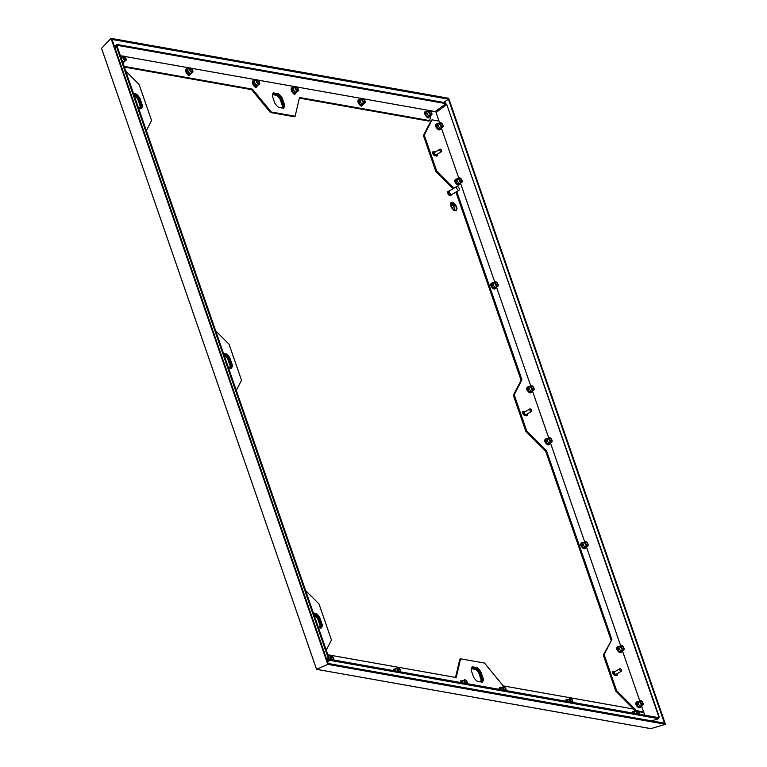 <?xml version="1.0" encoding="UTF-8"?>
<svg xmlns="http://www.w3.org/2000/svg" width="767" height="767" viewBox="0 0 767 767"><rect width="100%" height="100%" fill="white"/><g stroke="black" fill="none" stroke-linecap="round" stroke-linejoin="round"><path stroke-width="1.15" d="M456.365 206.975A4.391 2.157 59.1 0 0 451.523 202.747A4.391 2.157 59.1 0 0 451.197 206.055A4.391 2.157 59.1 0 0 456.029 210.273A4.391 2.157 59.1 0 0 456.365 206.975M456.01 210.292A4.391 2.157 59.1 0 0 456.307 207.004A4.391 2.157 59.1 0 0 451.495 202.766M451.686 203.082A4.017 1.975 59.1 0 0 451.658 203.092A4.017 1.975 59.1 0 0 451.351 206.122A4.017 1.975 59.1 0 0 455.79 209.995A4.017 1.975 59.1 0 0 455.819 209.976A4.017 1.975 59.1 0 0 456.144 206.937A4.017 1.975 59.1 0 0 451.715 203.063A4.017 1.975 59.1 0 0 451.408 206.093A4.017 1.975 59.1 0 0 455.847 209.966L455.79 209.995M451.284 202.469A4.755 2.33 59.1 0 0 451.226 202.498A4.755 2.33 59.1 0 0 450.871 206.083A4.755 2.33 59.1 0 0 456.116 210.657A4.755 2.33 59.1 0 0 456.164 210.618M450.977 206.016A4.755 2.33 59.1 0 0 456.221 210.589A4.755 2.33 59.1 0 0 456.576 207.013A4.755 2.33 59.1 0 0 451.332 202.44A4.755 2.33 59.1 0 0 450.977 206.016M448.254 191.434A2.416 1.189 59.1 0 0 447.928 191.52A2.416 1.189 59.1 0 0 447.755 193.342A2.416 1.189 59.1 0 0 450.411 195.662A2.416 1.189 59.1 0 0 450.641 195.422M449.376 191.261A2.416 1.189 59.1 0 0 448.474 191.194A2.416 1.189 59.1 0 0 448.302 193.016A2.416 1.189 59.1 0 0 450.958 195.336A2.416 1.189 59.1 0 0 451.322 194.511M449.357 191.395L448.8 191.731A1.793 0.882 59.1 0 0 448.666 193.073A1.793 0.882 59.1 0 0 450.641 194.799L451.197 194.463M456.787 186.467L449.683 190.724A2.196 1.074 59.1 0 0 449.52 192.383A2.196 1.074 59.1 0 0 451.936 194.492L459.04 190.235A2.196 1.074 59.1 0 0 459.212 188.577A2.196 1.074 59.1 0 0 456.787 186.467A2.196 1.074 59.1 0 0 456.624 188.126A2.196 1.074 59.1 0 0 459.04 190.235M123.755 58.1A1.467 0.719 59.1 0 0 125.376 59.51A1.467 0.719 59.1 0 0 125.481 58.407A1.467 0.719 59.1 0 0 123.87 57.007A1.467 0.719 59.1 0 0 123.755 58.1M398.294 669.974A1.467 0.719 59.1 0 0 399.914 671.384A1.467 0.719 59.1 0 0 400.019 670.281A1.467 0.719 59.1 0 0 398.409 668.872A1.467 0.719 59.1 0 0 398.294 669.974M190.513 69.95A1.467 0.719 59.1 0 0 192.133 71.36A1.467 0.719 59.1 0 0 192.239 70.257A1.467 0.719 59.1 0 0 190.628 68.848A1.467 0.719 59.1 0 0 190.513 69.95M465.051 681.825A1.467 0.719 59.1 0 0 466.672 683.234A1.467 0.719 59.1 0 0 466.777 682.131A1.467 0.719 59.1 0 0 465.166 680.722A1.467 0.719 59.1 0 0 465.051 681.825M257.281 81.791A1.467 0.719 59.1 0 0 258.891 83.2A1.467 0.719 59.1 0 0 258.997 82.098A1.467 0.719 59.1 0 0 257.386 80.688A1.467 0.719 59.1 0 0 257.281 81.791M331.536 658.134A1.467 0.719 59.1 0 0 333.156 659.543A1.467 0.719 59.1 0 0 333.262 658.441A1.467 0.719 59.1 0 0 331.651 657.031A1.467 0.719 59.1 0 0 331.536 658.134M621.721 647.453A1.467 0.719 59.1 0 0 623.331 648.853A1.467 0.719 59.1 0 0 623.446 647.751A1.467 0.719 59.1 0 0 621.826 646.351A1.467 0.719 59.1 0 0 621.721 647.453M585.739 543.544A1.467 0.719 59.1 0 0 587.349 544.953A1.467 0.719 59.1 0 0 587.464 543.851A1.467 0.719 59.1 0 0 585.854 542.451A1.467 0.719 59.1 0 0 585.739 543.544M549.766 439.644A1.467 0.719 59.1 0 0 551.377 441.054A1.467 0.719 59.1 0 0 551.483 439.951A1.467 0.719 59.1 0 0 549.872 438.542A1.467 0.719 59.1 0 0 549.766 439.644M503.814 688.699A1.467 0.719 59.1 0 0 505.434 690.108A1.467 0.719 59.1 0 0 505.539 689.006A1.467 0.719 59.1 0 0 503.929 687.596A1.467 0.719 59.1 0 0 503.814 688.699M296.043 88.675A1.467 0.719 59.1 0 0 297.654 90.075A1.467 0.719 59.1 0 0 297.759 88.972A1.467 0.719 59.1 0 0 296.148 87.572A1.467 0.719 59.1 0 0 296.043 88.675M570.581 700.539A1.467 0.719 59.1 0 0 572.192 701.949A1.467 0.719 59.1 0 0 572.297 700.846A1.467 0.719 59.1 0 0 570.686 699.446A1.467 0.719 59.1 0 0 570.581 700.539M362.801 100.515A1.467 0.719 59.1 0 0 364.411 101.925A1.467 0.719 59.1 0 0 364.517 100.822A1.467 0.719 59.1 0 0 362.906 99.413A1.467 0.719 59.1 0 0 362.801 100.515M637.339 712.39A1.467 0.719 59.1 0 0 638.949 713.799A1.467 0.719 59.1 0 0 639.055 712.696A1.467 0.719 59.1 0 0 637.444 711.287A1.467 0.719 59.1 0 0 637.339 712.39M429.558 112.356A1.467 0.719 59.1 0 0 431.169 113.765A1.467 0.719 59.1 0 0 431.275 112.663A1.467 0.719 59.1 0 0 429.664 111.253A1.467 0.719 59.1 0 0 429.558 112.356M531.771 387.699A1.467 0.719 59.1 0 0 533.381 389.109A1.467 0.719 59.1 0 0 533.496 388.006A1.467 0.719 59.1 0 0 531.886 386.597A1.467 0.719 59.1 0 0 531.771 387.699M495.789 283.8A1.467 0.719 59.1 0 0 497.409 285.199A1.467 0.719 59.1 0 0 497.515 284.097A1.467 0.719 59.1 0 0 495.904 282.697A1.467 0.719 59.1 0 0 495.789 283.8M459.817 179.89A1.467 0.719 59.1 0 0 461.427 181.3A1.467 0.719 59.1 0 0 461.533 180.197A1.467 0.719 59.1 0 0 459.922 178.788A1.467 0.719 59.1 0 0 459.817 179.89M640.838 702.649A1.467 0.719 59.1 0 0 642.449 704.058A1.467 0.719 59.1 0 0 642.554 702.956A1.467 0.719 59.1 0 0 640.944 701.546A1.467 0.719 59.1 0 0 640.838 702.649M440.699 124.695A1.467 0.719 59.1 0 0 442.31 126.104A1.467 0.719 59.1 0 0 442.425 125.002A1.467 0.719 59.1 0 0 440.814 123.592A1.467 0.719 59.1 0 0 440.699 124.695M614.415 672.055A2.013 0.988 59.1 0 0 613.475 671.882A2.013 0.988 59.1 0 0 613.322 673.397A2.013 0.988 59.1 0 0 614.722 675.238L616.447 675.545A2.263 1.112 59.1 0 0 616.917 675.468A2.263 1.112 59.1 0 0 617.08 673.762M615.46 675.363A2.013 0.988 59.1 0 0 615.537 675.334A2.013 0.988 59.1 0 0 615.834 674.423M614.357 672.333L613.907 672.601A1.17 0.575 59.1 0 0 613.821 673.484A1.17 0.575 59.1 0 0 615.105 674.605L615.556 674.337M619.87 668.68L614.568 671.863A1.467 0.719 59.1 0 0 614.463 672.956A1.467 0.719 59.1 0 0 616.074 674.366L621.375 671.192A1.467 0.719 59.1 0 0 621.491 670.09A1.467 0.719 59.1 0 0 619.87 668.68A1.467 0.719 59.1 0 0 619.765 669.783A1.467 0.719 59.1 0 0 621.375 671.192M524.465 412.301A2.013 0.988 59.1 0 0 523.525 412.128A2.013 0.988 59.1 0 0 523.372 413.643A2.013 0.988 59.1 0 0 524.772 415.484L526.498 415.791A2.263 1.112 59.1 0 0 526.967 415.724A2.263 1.112 59.1 0 0 527.14 414.007M525.51 415.618A2.013 0.988 59.1 0 0 525.587 415.58A2.013 0.988 59.1 0 0 525.884 414.669M524.407 412.579L523.957 412.847A1.17 0.575 59.1 0 0 523.871 413.729A1.17 0.575 59.1 0 0 525.155 414.851L525.606 414.583M529.93 408.926L524.628 412.109A1.467 0.719 59.1 0 0 524.513 413.212A1.467 0.719 59.1 0 0 526.133 414.611L531.426 411.438A1.467 0.719 59.1 0 0 531.541 410.335A1.467 0.719 59.1 0 0 529.93 408.926A1.467 0.719 59.1 0 0 529.815 410.029A1.467 0.719 59.1 0 0 531.426 411.438M434.515 152.547A2.013 0.988 59.1 0 0 433.576 152.374A2.013 0.988 59.1 0 0 433.422 153.889A2.013 0.988 59.1 0 0 434.831 155.73L436.548 156.037A2.263 1.112 59.1 0 0 437.017 155.969A2.263 1.112 59.1 0 0 437.19 154.263M435.646 155.826L435.579 155.864A2.013 0.988 59.1 0 0 435.646 155.826A2.013 0.988 59.1 0 0 435.934 154.915M434.458 152.825L434.007 153.093A1.17 0.575 59.1 0 0 433.921 153.975A1.17 0.575 59.1 0 0 435.215 155.107L435.666 154.829M439.98 149.181L434.678 152.355A1.467 0.719 59.1 0 0 434.573 153.458A1.467 0.719 59.1 0 0 436.183 154.857L441.485 151.684A1.467 0.719 59.1 0 0 441.591 150.581A1.467 0.719 59.1 0 0 439.98 149.181A1.467 0.719 59.1 0 0 439.865 150.274A1.467 0.719 59.1 0 0 441.485 151.684M313.895 614.482L315.275 614.731A8.226 4.036 -120.9 0 1 318.545 618.355L320.817 624.923A8.226 4.036 -120.9 0 1 319.791 627.78L318.42 627.54M314.134 615.163L314.451 615.22A8.226 4.036 -120.9 0 1 317.73 618.844L320.002 625.412A8.226 4.036 -120.9 0 1 319.465 627.722M315.275 614.731L314.451 615.22M318.545 618.355L317.73 618.844M320.817 624.923L320.002 625.412M448.685 98.262L665.459 724.259L650.895 728.65L316.57 669.332L101.541 48.369L111.023 38.35L448.685 98.262M665.459 724.259L327.797 664.356L316.57 669.332M327.797 664.356L111.023 38.35M112.02 39.453L448.379 99.135L664.462 723.156L328.103 663.484L112.02 39.453M471.504 668.68L475.53 669.399A8.226 4.036 -120.9 0 1 478.8 673.023L481.072 679.591A8.226 4.036 -120.9 0 1 480.554 681.863M272.716 94.629L276.743 95.338A8.226 4.036 -120.9 0 1 280.013 98.972L282.294 105.53A8.226 4.036 -120.9 0 1 281.757 107.85M224.185 355.409L224.501 355.466A8.226 4.036 -120.9 0 1 227.78 359.09L230.052 365.658A8.226 4.036 -120.9 0 1 229.515 367.968M134.235 95.654L134.561 95.712A8.226 4.036 -120.9 0 1 137.83 99.336L140.102 105.904A8.226 4.036 -120.9 0 1 139.565 108.214M437.171 110.074L437.602 111.301M448.379 99.135L443.834 102.471M471.206 669.294A8.226 4.036 -120.9 0 1 471.993 668.134L476.345 668.901A8.226 4.036 -120.9 0 1 479.624 672.534L481.897 679.092A8.226 4.036 -120.9 0 1 480.899 681.93M272.419 95.242A8.226 4.036 -120.9 0 1 273.205 94.082L277.558 94.849A8.226 4.036 -120.9 0 1 280.837 98.473L283.109 105.041A8.226 4.036 -120.9 0 1 282.083 107.907L278.479 107.265M616.927 648.824A2.013 0.988 59.1 0 0 616.898 649.515M580.955 544.925A2.013 0.988 59.1 0 0 580.916 545.615M544.973 441.025A2.013 0.988 59.1 0 0 544.944 441.715M526.977 389.07A2.013 0.988 59.1 0 0 526.948 389.77M491.005 285.171A2.013 0.988 59.1 0 0 490.976 285.861M455.023 181.271A2.013 0.988 59.1 0 0 454.994 181.961M636.044 704.02A2.013 0.988 59.1 0 0 636.016 704.72M435.905 126.076A2.013 0.988 59.1 0 0 435.877 126.766M223.954 354.738L225.325 354.977A8.226 4.036 -120.9 0 1 228.595 358.601L230.877 365.169A8.226 4.036 -120.9 0 1 229.841 368.026L228.47 367.786M134.004 94.983L135.375 95.223A8.226 4.036 -120.9 0 1 138.654 98.847L140.927 105.415A8.226 4.036 -120.9 0 1 139.901 108.281L138.52 108.032M613.284 672.065A2.013 0.988 59.1 0 0 613.034 672.141A2.013 0.988 59.1 0 0 612.756 673.167M523.343 412.32A2.013 0.988 59.1 0 0 523.084 412.387A2.013 0.988 59.1 0 0 522.806 413.413M433.393 152.566A2.013 0.988 59.1 0 0 433.134 152.633A2.013 0.988 59.1 0 0 432.866 153.659M140.927 105.415L140.102 105.904M138.654 98.847L137.83 99.336M135.375 95.223L134.561 95.712M230.877 365.169L230.052 365.658M228.595 358.601L227.78 359.09M225.325 354.977L224.501 355.466M283.109 105.041L282.294 105.53M280.837 98.473L280.013 98.972M277.558 94.849L276.743 95.338M481.897 679.092L481.072 679.591M479.624 672.534L478.8 673.023M476.345 668.901L475.53 669.399M453.604 204.262L452.204 203.706L453.604 204.262M454.304 205.115L452.041 204.405L454.304 205.115M454.515 208.931L453.393 205.681L451.878 205.105L454.889 205.642L453.604 205.719L454.515 208.931M453.537 204.243L452.214 203.744M454.237 205.096L452.051 204.453M454.936 205.959L451.897 205.153M454.658 208.95L453.604 205.719M640.723 706.8A3.298 1.62 -120.9 0 1 640.282 707.49A3.298 1.62 -120.9 0 1 636.648 704.317A3.298 1.62 -120.9 0 1 636.888 701.834A3.298 1.62 -120.9 0 1 637.713 701.767M640.033 707.586A3.298 1.62 -120.9 0 1 639.831 707.749A3.298 1.62 -120.9 0 1 637.147 706.34A3.298 1.62 -120.9 0 1 636.207 704.585A3.298 1.62 -120.9 0 1 635.977 702.956A3.298 1.62 -120.9 0 1 636.447 702.102A3.298 1.62 -120.9 0 1 636.696 702.006M440.594 128.856A3.298 1.62 -120.9 0 1 440.143 129.537A3.298 1.62 -120.9 0 1 436.509 126.373A3.298 1.62 -120.9 0 1 436.759 123.89A3.298 1.62 -120.9 0 1 437.573 123.813M439.903 129.633A3.298 1.62 -120.9 0 1 439.702 129.805A3.298 1.62 -120.9 0 1 437.017 128.396A3.298 1.62 -120.9 0 1 436.068 126.632A3.298 1.62 -120.9 0 1 435.838 125.002A3.298 1.62 -120.9 0 1 436.318 124.149A3.298 1.62 -120.9 0 1 436.557 124.053M459.701 184.051A3.298 1.62 -120.9 0 1 459.26 184.732A3.298 1.62 -120.9 0 1 455.627 181.568A3.298 1.62 -120.9 0 1 455.876 179.085A3.298 1.62 -120.9 0 1 456.691 179.018M459.021 184.828A3.298 1.62 -120.9 0 1 458.819 185A3.298 1.62 -120.9 0 1 456.125 183.591A3.298 1.62 -120.9 0 1 455.186 181.827A3.298 1.62 -120.9 0 1 454.956 180.197A3.298 1.62 -120.9 0 1 455.435 179.353A3.298 1.62 -120.9 0 1 455.675 179.257M531.665 391.851A3.298 1.62 -120.9 0 1 531.215 392.541A3.298 1.62 -120.9 0 1 527.581 389.368A3.298 1.62 -120.9 0 1 527.83 386.884A3.298 1.62 -120.9 0 1 528.645 386.817M530.975 392.637A3.298 1.62 -120.9 0 1 530.774 392.8A3.298 1.62 -120.9 0 1 528.089 391.391A3.298 1.62 -120.9 0 1 527.14 389.636A3.298 1.62 -120.9 0 1 526.91 388.006A3.298 1.62 -120.9 0 1 527.389 387.153A3.298 1.62 -120.9 0 1 527.629 387.057M495.683 287.951A3.298 1.62 -120.9 0 1 495.242 288.641A3.298 1.62 -120.9 0 1 491.609 285.468A3.298 1.62 -120.9 0 1 491.848 282.985A3.298 1.62 -120.9 0 1 492.673 282.918M494.993 288.737A3.298 1.62 -120.9 0 1 494.792 288.9A3.298 1.62 -120.9 0 1 492.107 287.491A3.298 1.62 -120.9 0 1 491.158 285.736A3.298 1.62 -120.9 0 1 490.938 284.097A3.298 1.62 -120.9 0 1 491.407 283.253A3.298 1.62 -120.9 0 1 491.657 283.157M549.651 443.805A3.298 1.62 -120.9 0 1 549.21 444.486A3.298 1.62 -120.9 0 1 545.577 441.322A3.298 1.62 -120.9 0 1 545.816 438.839A3.298 1.62 -120.9 0 1 546.641 438.772M548.961 444.582A3.298 1.62 -120.9 0 1 548.76 444.755A3.298 1.62 -120.9 0 1 546.075 443.345A3.298 1.62 -120.9 0 1 545.126 441.581A3.298 1.62 -120.9 0 1 544.906 439.951A3.298 1.62 -120.9 0 1 545.375 439.098A3.298 1.62 -120.9 0 1 545.625 439.002M585.633 547.705A3.298 1.62 -120.9 0 1 585.183 548.386A3.298 1.62 -120.9 0 1 581.549 545.222A3.298 1.62 -120.9 0 1 581.798 542.739A3.298 1.62 -120.9 0 1 582.613 542.672M584.943 548.482A3.298 1.62 -120.9 0 1 584.742 548.654A3.298 1.62 -120.9 0 1 582.057 547.245A3.298 1.62 -120.9 0 1 581.108 545.481A3.298 1.62 -120.9 0 1 580.878 543.851A3.298 1.62 -120.9 0 1 581.357 543.007A3.298 1.62 -120.9 0 1 581.597 542.911M621.615 651.605A3.298 1.62 -120.9 0 1 621.165 652.295A3.298 1.62 -120.9 0 1 617.531 649.122A3.298 1.62 -120.9 0 1 617.78 646.639A3.298 1.62 -120.9 0 1 618.595 646.571M620.925 652.391A3.298 1.62 -120.9 0 1 620.724 652.554A3.298 1.62 -120.9 0 1 618.039 651.145A3.298 1.62 -120.9 0 1 617.09 649.39A3.298 1.62 -120.9 0 1 616.86 647.751A3.298 1.62 -120.9 0 1 617.339 646.907A3.298 1.62 -120.9 0 1 617.579 646.811M642.449 704.058L642.286 704.154A1.467 0.719 -120.9 0 1 640.675 702.745A1.467 0.719 -120.9 0 1 640.781 701.642L640.944 701.546M643.043 703.166A2.56 1.256 -120.9 0 1 642.851 705.094A2.56 1.256 -120.9 0 1 640.033 702.63A2.56 1.256 -120.9 0 1 640.224 700.702A2.56 1.256 -120.9 0 1 643.043 703.166M642.851 705.094L641.154 706.11A2.56 1.256 -120.9 0 1 640.627 706.186A2.56 1.256 -120.9 0 1 638.93 704.815A2.56 1.256 -120.9 0 1 638.336 703.646A2.56 1.256 -120.9 0 1 638.144 702.543A2.56 1.256 -120.9 0 1 638.528 701.719L640.224 700.702M442.31 126.104L442.156 126.2A1.467 0.719 -120.9 0 1 440.546 124.791A1.467 0.719 -120.9 0 1 440.651 123.688L440.814 123.592M442.914 125.213A2.56 1.256 -120.9 0 1 442.722 127.14A2.56 1.256 -120.9 0 1 439.894 124.676A2.56 1.256 -120.9 0 1 440.085 122.749A2.56 1.256 -120.9 0 1 442.914 125.213M442.722 127.14L441.025 128.156A2.56 1.256 -120.9 0 1 440.498 128.233A2.56 1.256 -120.9 0 1 438.801 126.862A2.56 1.256 -120.9 0 1 438.206 125.692A2.56 1.256 -120.9 0 1 438.015 124.59A2.56 1.256 -120.9 0 1 438.398 123.765L440.085 122.749M461.427 181.3L461.264 181.395A1.467 0.719 -120.9 0 1 459.654 179.986A1.467 0.719 -120.9 0 1 459.769 178.884L459.922 178.788M462.022 180.408A2.56 1.256 -120.9 0 1 461.83 182.335A2.56 1.256 -120.9 0 1 459.011 179.871A2.56 1.256 -120.9 0 1 459.203 177.944A2.56 1.256 -120.9 0 1 462.022 180.408M461.83 182.335L460.142 183.351A2.56 1.256 -120.9 0 1 459.606 183.428A2.56 1.256 -120.9 0 1 457.909 182.057A2.56 1.256 -120.9 0 1 457.314 180.887A2.56 1.256 -120.9 0 1 457.122 179.785A2.56 1.256 -120.9 0 1 457.506 178.96L459.203 177.944M533.381 389.109L533.228 389.195A1.467 0.719 -120.9 0 1 531.617 387.795A1.467 0.719 -120.9 0 1 531.723 386.693L531.886 386.597M533.985 388.207A2.56 1.256 -120.9 0 1 533.794 390.144A2.56 1.256 -120.9 0 1 530.965 387.68A2.56 1.256 -120.9 0 1 531.157 385.753A2.56 1.256 -120.9 0 1 533.985 388.207M533.794 390.144L532.097 391.151A2.56 1.256 -120.9 0 1 531.569 391.228A2.56 1.256 -120.9 0 1 529.872 389.866A2.56 1.256 -120.9 0 1 529.278 388.696A2.56 1.256 -120.9 0 1 529.086 387.594A2.56 1.256 -120.9 0 1 529.47 386.76L531.157 385.753M497.409 285.199L497.246 285.295A1.467 0.719 -120.9 0 1 495.635 283.886A1.467 0.719 -120.9 0 1 495.741 282.793L495.904 282.697M498.004 284.308A2.56 1.256 -120.9 0 1 497.812 286.235A2.56 1.256 -120.9 0 1 494.993 283.771A2.56 1.256 -120.9 0 1 495.185 281.844A2.56 1.256 -120.9 0 1 498.004 284.308M497.812 286.235L496.115 287.251A2.56 1.256 -120.9 0 1 495.587 287.328A2.56 1.256 -120.9 0 1 493.89 285.966A2.56 1.256 -120.9 0 1 493.296 284.787A2.56 1.256 -120.9 0 1 493.104 283.694A2.56 1.256 -120.9 0 1 493.488 282.86L495.185 281.844M551.377 441.054L551.214 441.15A1.467 0.719 -120.9 0 1 549.603 439.74A1.467 0.719 -120.9 0 1 549.709 438.638L549.872 438.542M551.972 440.162A2.56 1.256 -120.9 0 1 551.78 442.089A2.56 1.256 -120.9 0 1 548.961 439.625A2.56 1.256 -120.9 0 1 549.153 437.698A2.56 1.256 -120.9 0 1 551.972 440.162M551.78 442.089L550.083 443.105A2.56 1.256 -120.9 0 1 549.556 443.182A2.56 1.256 -120.9 0 1 547.859 441.811A2.56 1.256 -120.9 0 1 547.264 440.642A2.56 1.256 -120.9 0 1 547.072 439.539A2.56 1.256 -120.9 0 1 547.456 438.714L549.153 437.698M587.349 544.953L587.196 545.049A1.467 0.719 -120.9 0 1 585.585 543.64A1.467 0.719 -120.9 0 1 585.691 542.537L585.854 542.451M587.953 544.062A2.56 1.256 -120.9 0 1 587.762 545.989A2.56 1.256 -120.9 0 1 584.933 543.525A2.56 1.256 -120.9 0 1 585.125 541.598A2.56 1.256 -120.9 0 1 587.953 544.062M587.762 545.989L586.065 547.005A2.56 1.256 -120.9 0 1 585.537 547.082A2.56 1.256 -120.9 0 1 583.84 545.721A2.56 1.256 -120.9 0 1 583.246 544.541A2.56 1.256 -120.9 0 1 583.054 543.439A2.56 1.256 -120.9 0 1 583.438 542.614L585.125 541.598M623.331 648.853L623.178 648.949A1.467 0.719 -120.9 0 1 621.558 647.54A1.467 0.719 -120.9 0 1 621.673 646.447L621.826 646.351M623.926 647.962A2.56 1.256 -120.9 0 1 623.734 649.889A2.56 1.256 -120.9 0 1 620.915 647.434A2.56 1.256 -120.9 0 1 621.107 645.498A2.56 1.256 -120.9 0 1 623.926 647.962M623.734 649.889L622.047 650.905A2.56 1.256 -120.9 0 1 621.519 650.982A2.56 1.256 -120.9 0 1 619.813 649.62A2.56 1.256 -120.9 0 1 619.218 648.441A2.56 1.256 -120.9 0 1 619.027 647.348A2.56 1.256 -120.9 0 1 619.41 646.514L621.107 645.498M619.631 646.389L619.074 646.284L618.988 648.403L620.647 650.828L622.401 650.694L639.803 700.952M583.658 542.48L583.093 542.384L583.006 544.503L584.665 546.929L586.429 546.794M547.676 438.58L547.111 438.484L547.034 440.603L548.683 443.029L550.447 442.895L584.713 541.857M493.708 282.726L493.143 282.63L493.066 284.749L494.715 287.174L496.479 287.04L530.745 386.002M529.69 386.635L529.125 386.53L529.038 388.648L530.697 391.074L532.451 390.94L548.731 437.947M457.726 178.826L457.17 178.73L457.084 180.849L458.743 183.275L460.497 183.14M438.619 123.631L438.053 123.535L437.967 125.654L439.625 128.079L441.38 127.936L458.781 178.193M638.748 701.584L638.182 701.479L638.106 703.598L639.755 706.024L641.519 705.889M618.988 648.403L617.732 649.16L617.818 647.041L619.074 646.284M617.732 649.16L619.391 651.586L620.647 650.828M619.391 651.586L621.126 651.892L622.382 651.135M583.006 544.503L581.75 545.251L581.837 543.141L583.093 542.384M581.75 545.251L583.409 547.686L584.665 546.929M583.409 547.686L585.154 547.993L586.41 547.235M547.034 440.603L545.768 441.351L545.855 439.232L547.111 438.484M545.768 441.351L547.427 443.777L548.683 443.029M547.427 443.777L549.172 444.093L550.428 443.336M493.066 284.749L491.8 285.506L491.887 283.387L493.143 282.63M491.8 285.506L493.459 287.932L494.715 287.174M493.459 287.932L495.204 288.239L496.46 287.481M529.038 388.648L527.782 389.406L527.869 387.287L529.125 386.53M527.782 389.406L529.441 391.832L530.697 391.074M529.441 391.832L531.186 392.138L532.442 391.391M457.084 180.849L455.828 181.597L455.905 179.478L457.17 178.73M455.828 181.597L457.487 184.032L458.743 183.275M457.487 184.032L459.222 184.339L460.478 183.581M437.967 125.654L436.711 126.402L436.797 124.283L438.053 123.535M436.711 126.402L438.369 128.827L439.625 128.079M438.369 128.827L440.114 129.144L441.37 128.386M638.106 703.598L636.84 704.355L636.926 702.236L638.182 701.479M636.84 704.355L638.499 706.781L639.755 706.024M638.499 706.781L640.244 707.088L641.5 706.34M616.86 647.751A2.263 1.112 59.1 0 0 618.039 651.145M580.878 543.851A2.263 1.112 59.1 0 0 582.057 547.245M544.906 439.951A2.263 1.112 59.1 0 0 546.075 443.345M490.938 284.097A2.263 1.112 59.1 0 0 492.107 287.491M526.91 388.006A2.263 1.112 59.1 0 0 528.089 391.391M454.956 180.197A2.263 1.112 59.1 0 0 456.125 183.591M525.174 411.774A2.263 1.112 59.1 0 0 525.107 411.764L523.382 411.457A2.263 1.112 59.1 0 0 522.912 411.524A2.263 1.112 59.1 0 0 522.912 413.643A2.263 1.112 59.1 0 0 524.772 415.484M523.084 412.387L523.525 412.128L522.615 411.956M526.44 415.781A2.263 1.112 59.1 0 0 526.315 414.506M615.124 671.528A2.263 1.112 59.1 0 0 615.048 671.518L613.332 671.211A2.263 1.112 59.1 0 0 612.862 671.278A2.263 1.112 59.1 0 0 612.862 673.397A2.263 1.112 59.1 0 0 614.722 675.238M613.485 671.873L612.565 671.71M616.39 675.535A2.263 1.112 59.1 0 0 616.265 674.26M435.225 152.019A2.263 1.112 59.1 0 0 435.157 152.01L433.432 151.703A2.263 1.112 59.1 0 0 432.962 151.77A2.263 1.112 59.1 0 0 432.962 153.889A2.263 1.112 59.1 0 0 434.831 155.73M433.585 152.365L432.665 152.202M436.5 156.027A2.263 1.112 59.1 0 0 436.365 154.752M435.838 125.002A2.263 1.112 59.1 0 0 437.017 128.396M635.977 702.956A2.263 1.112 59.1 0 0 637.147 706.34M456.758 191.597L521.934 379.79L514.178 394.804L526.661 430.843L546.497 450.747L611.874 639.544L603.303 655.047L615.786 691.086L635.699 711.057M611.874 639.544L604.128 654.548L603.303 655.047M546.497 450.747L545.682 451.236L611.059 640.033M526.661 430.843L525.836 431.332L545.682 451.236M514.178 394.804L513.353 395.293L525.836 431.332M521.934 379.79L521.109 380.279L513.353 395.293M455.943 192.095L521.109 380.279M424.228 135.05L423.413 135.538L431.265 120.323L432.089 119.834L424.228 135.05L436.711 171.089L435.886 171.578L453 188.74M436.711 171.089L453.815 188.251M423.413 135.538L435.886 171.578M604.128 654.548L616.601 690.597L615.786 691.086M657.204 717.404L658.824 716.915L446.777 104.552L659.304 717.078L657.865 717.519M658.824 716.915L659.304 717.078M616.601 690.597L636.514 710.568M446.777 104.552L436.02 112.461L439.673 122.998M639.007 711.814L643.762 712.38M460.497 183.15L494.763 282.103M586.419 546.804L620.685 645.756M641.519 705.908L643.628 711.997L638.403 711.067M644.731 715.189L643.628 711.997M432.089 119.834L438.992 121.061M189.717 74.888A3.298 1.62 -120.9 0 1 189.516 75.061A3.298 1.62 -120.9 0 1 187.531 74.418A2.263 1.112 59.1 0 0 188.97 75.54A2.263 1.112 59.1 0 0 189.439 75.473A2.263 1.112 59.1 0 0 189.765 74.907M190.408 74.102A3.298 1.62 -120.9 0 1 189.967 74.792A3.298 1.62 -120.9 0 1 186.333 71.619A3.298 1.62 -120.9 0 1 186.573 69.135A3.298 1.62 -120.9 0 1 187.397 69.068M187.531 74.418A3.298 1.62 -120.9 0 1 185.882 71.887A3.298 1.62 -120.9 0 1 185.873 69.644A3.298 1.62 -120.9 0 1 186.132 69.404A3.298 1.62 -120.9 0 1 186.381 69.308M123.65 62.261A3.298 1.62 -120.9 0 1 123.209 62.942A3.298 1.62 -120.9 0 1 122.95 63.047A3.298 1.62 -120.9 0 1 122.95 63.057M256.475 86.729A3.298 1.62 -120.9 0 1 256.274 86.901A3.298 1.62 -120.9 0 1 254.289 86.259A2.263 1.112 59.1 0 0 255.727 87.39A2.263 1.112 59.1 0 0 256.197 87.313A2.263 1.112 59.1 0 0 256.523 86.757M257.166 85.952A3.298 1.62 -120.9 0 1 256.724 86.633A3.298 1.62 -120.9 0 1 253.091 83.469A3.298 1.62 -120.9 0 1 253.331 80.986A3.298 1.62 -120.9 0 1 254.155 80.919M254.289 86.259A3.298 1.62 -120.9 0 1 252.65 83.728A3.298 1.62 -120.9 0 1 252.631 81.494A3.298 1.62 -120.9 0 1 252.889 81.244A3.298 1.62 -120.9 0 1 253.139 81.149M295.237 93.612A3.298 1.62 -120.9 0 1 295.046 93.775A3.298 1.62 -120.9 0 1 293.052 93.133A2.263 1.112 59.1 0 0 294.499 94.264A2.263 1.112 59.1 0 0 294.959 94.197A2.263 1.112 59.1 0 0 295.285 93.632M295.928 92.826A3.298 1.62 -120.9 0 1 295.487 93.516A3.298 1.62 -120.9 0 1 291.853 90.343A3.298 1.62 -120.9 0 1 292.102 87.86A3.298 1.62 -120.9 0 1 292.917 87.793M293.052 93.133A3.298 1.62 -120.9 0 1 291.412 90.611A3.298 1.62 -120.9 0 1 291.402 88.368A3.298 1.62 -120.9 0 1 291.652 88.128A3.298 1.62 -120.9 0 1 291.901 88.032M361.995 105.453A3.298 1.62 -120.9 0 1 361.803 105.625A3.298 1.62 -120.9 0 1 359.809 104.983A2.263 1.112 59.1 0 0 361.257 106.105A2.263 1.112 59.1 0 0 361.717 106.038A2.263 1.112 59.1 0 0 362.043 105.472M362.686 104.667A3.298 1.62 -120.9 0 1 362.245 105.357A3.298 1.62 -120.9 0 1 358.611 102.184A3.298 1.62 -120.9 0 1 358.86 99.7A3.298 1.62 -120.9 0 1 359.675 99.633M359.809 104.983A3.298 1.62 -120.9 0 1 358.17 102.452A3.298 1.62 -120.9 0 1 358.16 100.209A3.298 1.62 -120.9 0 1 358.41 99.969A3.298 1.62 -120.9 0 1 358.659 99.873M428.753 117.293A3.298 1.62 -120.9 0 1 428.561 117.466A3.298 1.62 -120.9 0 1 426.567 116.824A2.263 1.112 59.1 0 0 428.015 117.955A2.263 1.112 59.1 0 0 428.475 117.878A2.263 1.112 59.1 0 0 428.801 117.322M429.443 116.517A3.298 1.62 -120.9 0 1 429.002 117.198A3.298 1.62 -120.9 0 1 425.369 114.034A3.298 1.62 -120.9 0 1 425.618 111.551A3.298 1.62 -120.9 0 1 426.433 111.483M426.567 116.824A3.298 1.62 -120.9 0 1 424.928 114.293A3.298 1.62 -120.9 0 1 424.918 112.059A3.298 1.62 -120.9 0 1 425.167 111.809A3.298 1.62 -120.9 0 1 425.417 111.714M192.133 71.36L191.971 71.456A1.467 0.719 -120.9 0 1 190.36 70.046A1.467 0.719 -120.9 0 1 190.465 68.944L190.628 68.848M192.728 70.468A2.56 1.256 -120.9 0 1 192.536 72.395A2.56 1.256 -120.9 0 1 189.717 69.931A2.56 1.256 -120.9 0 1 189.909 68.004A2.56 1.256 -120.9 0 1 192.728 70.468M192.536 72.395L190.839 73.411A2.56 1.256 -120.9 0 1 190.312 73.488A2.56 1.256 -120.9 0 1 188.615 72.117A2.56 1.256 -120.9 0 1 188.02 70.948A2.56 1.256 -120.9 0 1 187.829 69.845A2.56 1.256 -120.9 0 1 188.212 69.02L189.909 68.004M125.376 59.51L125.213 59.605A1.467 0.719 -120.9 0 1 123.602 58.196A1.467 0.719 -120.9 0 1 123.708 57.094L123.87 57.007M125.97 58.618A2.56 1.256 -120.9 0 1 125.778 60.545A2.56 1.256 -120.9 0 1 122.96 58.081A2.56 1.256 -120.9 0 1 123.151 56.154A2.56 1.256 -120.9 0 1 125.97 58.618M125.778 60.545L124.081 61.561A2.56 1.256 -120.9 0 1 123.554 61.638A2.56 1.256 -120.9 0 1 122.097 60.593M258.891 83.2L258.728 83.296A1.467 0.719 -120.9 0 1 257.118 81.887A1.467 0.719 -120.9 0 1 257.223 80.784L257.386 80.688M259.486 82.309A2.56 1.256 -120.9 0 1 259.294 84.236A2.56 1.256 -120.9 0 1 256.475 81.772A2.56 1.256 -120.9 0 1 256.667 79.845A2.56 1.256 -120.9 0 1 259.486 82.309M259.294 84.236L257.597 85.252A2.56 1.256 -120.9 0 1 257.07 85.329A2.56 1.256 -120.9 0 1 255.373 83.958A2.56 1.256 -120.9 0 1 254.778 82.788A2.56 1.256 -120.9 0 1 254.586 81.686A2.56 1.256 -120.9 0 1 254.97 80.861L256.667 79.845L191.127 68.234M297.654 90.075L297.491 90.17A1.467 0.719 -120.9 0 1 295.88 88.761A1.467 0.719 -120.9 0 1 295.995 87.659L296.148 87.572M298.248 89.183A2.56 1.256 -120.9 0 1 298.056 91.11A2.56 1.256 -120.9 0 1 295.237 88.646A2.56 1.256 -120.9 0 1 295.429 86.719A2.56 1.256 -120.9 0 1 298.248 89.183M298.056 91.11L296.359 92.126A2.56 1.256 -120.9 0 1 295.832 92.203A2.56 1.256 -120.9 0 1 294.135 90.842A2.56 1.256 -120.9 0 1 293.54 89.662A2.56 1.256 -120.9 0 1 293.349 88.569A2.56 1.256 -120.9 0 1 293.732 87.735L295.429 86.719M364.411 101.925L364.248 102.021A1.467 0.719 -120.9 0 1 362.638 100.611A1.467 0.719 -120.9 0 1 362.753 99.509L362.906 99.413M365.006 101.033A2.56 1.256 -120.9 0 1 364.814 102.96A2.56 1.256 -120.9 0 1 361.995 100.496A2.56 1.256 -120.9 0 1 362.187 98.569A2.56 1.256 -120.9 0 1 365.006 101.033M364.814 102.96L363.117 103.976A2.56 1.256 -120.9 0 1 362.59 104.053A2.56 1.256 -120.9 0 1 360.893 102.682A2.56 1.256 -120.9 0 1 360.298 101.512A2.56 1.256 -120.9 0 1 360.107 100.41A2.56 1.256 -120.9 0 1 360.49 99.585L362.187 98.569L296.647 86.959M431.169 113.765L431.006 113.861A1.467 0.719 -120.9 0 1 429.395 112.452A1.467 0.719 -120.9 0 1 429.51 111.349L429.664 111.253M431.763 112.874A2.56 1.256 -120.9 0 1 431.572 114.801A2.56 1.256 -120.9 0 1 428.753 112.337A2.56 1.256 -120.9 0 1 428.945 110.41A2.56 1.256 -120.9 0 1 431.763 112.874M431.572 114.801L429.884 115.817A2.56 1.256 -120.9 0 1 429.347 115.894A2.56 1.256 -120.9 0 1 427.65 114.523A2.56 1.256 -120.9 0 1 427.056 113.353A2.56 1.256 -120.9 0 1 426.864 112.25A2.56 1.256 -120.9 0 1 427.248 111.426L428.945 110.41M121.1 57.726A2.56 1.256 -120.9 0 1 121.454 57.17L123.151 56.154M427.468 111.292L426.903 111.196L426.826 113.315L428.485 115.74L430.239 115.596M360.711 99.451L360.145 99.346L360.068 101.465L361.727 103.9L363.481 103.756M293.953 87.601L293.387 87.505L293.31 89.624L294.969 92.05L296.724 91.915M255.19 80.727L254.625 80.631L254.548 82.75L256.197 85.175L257.961 85.032M122.116 60.651L122.682 61.485L124.446 61.35M121.675 57.036L121.081 57.669M188.433 68.886L187.867 68.781L187.79 70.9L189.439 73.335L191.204 73.191M426.826 113.315L425.57 114.062L425.647 111.944L426.903 111.196M425.57 114.062L427.229 116.488L428.485 115.74M427.229 116.488L428.964 116.805L430.22 116.047M360.068 101.465L358.812 102.222L358.889 100.103L360.145 99.346M358.812 102.222L360.461 104.648L361.727 103.9M360.461 104.648L362.206 104.954L363.462 104.207M293.31 89.624L292.054 90.381L292.131 88.263L293.387 87.505M292.054 90.381L293.703 92.807L294.969 92.05M293.703 92.807L295.448 93.114L296.704 92.356M254.548 82.75L253.283 83.498L253.369 81.379L254.625 80.631M253.283 83.498L254.941 85.923L256.197 85.175M254.941 85.923L256.686 86.24L257.942 85.482M122.749 62.472L124.427 61.791M187.79 70.9L186.525 71.657L186.611 69.538L187.867 68.781M186.525 71.657L188.183 74.083L189.439 73.335M188.183 74.083L189.928 74.389L191.184 73.642M426.03 111.426A2.263 1.112 59.1 0 0 425.254 111.397A2.263 1.112 59.1 0 0 424.918 112.059M359.272 99.585A2.263 1.112 59.1 0 0 358.496 99.547A2.263 1.112 59.1 0 0 358.16 100.209M292.515 87.745A2.263 1.112 59.1 0 0 291.738 87.706A2.263 1.112 59.1 0 0 291.402 88.368M272.4 96.163A9.137 4.487 -120.9 0 1 273.455 92.884L278.517 93.785A9.137 4.487 -120.9 0 1 282.131 97.898L284.528 104.83A9.137 4.487 -120.9 0 1 283.311 108.243L278.699 107.428A9.137 4.487 -120.9 0 1 274.797 103.104L272.4 96.163M272.985 93.44L277.692 94.274A9.137 4.487 -120.9 0 1 281.307 98.387L283.713 105.328A9.137 4.487 -120.9 0 1 283.033 108.195M283.713 105.328L284.528 104.83M281.307 98.387L282.131 97.898M277.692 94.274L278.517 93.785M253.752 80.861A2.263 1.112 59.1 0 0 252.966 80.832A2.263 1.112 59.1 0 0 252.631 81.494M186.995 69.02A2.263 1.112 59.1 0 0 186.208 68.982A2.263 1.112 59.1 0 0 185.873 69.644M124.34 67.065L251.643 89.653L270.406 112.49L271.23 111.992L295.132 116.239L299.504 97.505L429.654 120.601L428.83 121.09L299.36 98.118M270.406 112.49L294.307 116.728L295.132 116.239M251.643 89.653L252.468 89.164L271.23 111.992M117.322 45.33L445.943 103.631L445.445 102.749L116.872 44.457L117.322 45.33L116.632 46.058M430.162 110.649L435.186 111.541L445.943 103.631M114.59 46.873L116.872 44.457M120.4 55.694L123.123 56.173M124.369 56.394L189.88 68.014M257.885 80.084L295.4 86.738M363.405 98.799L428.916 110.429M124.101 66.393L252.468 89.164M431.073 115.108L429.654 120.601M327.586 660.387A3.298 1.62 -120.9 0 1 327.346 659.802A3.298 1.62 -120.9 0 1 327.193 659.265M651.509 720.855L658.728 718.679L658.565 717.644L329.944 659.342L327.106 660.598A3.298 1.62 -120.9 0 1 327.068 660.492M505.434 690.108L505.271 690.204A1.467 0.719 -120.9 0 1 503.66 688.795A1.467 0.719 -120.9 0 1 503.766 687.692L503.929 687.596M503.861 690.195A2.56 1.256 -120.9 0 1 503.018 688.68A2.56 1.256 -120.9 0 1 503.21 686.753A2.56 1.256 -120.9 0 1 506.028 689.217A2.56 1.256 -120.9 0 1 506.182 690.607M501.34 689.744A2.56 1.256 -120.9 0 1 501.321 689.696A2.56 1.256 -120.9 0 1 501.129 688.593A2.56 1.256 -120.9 0 1 501.513 687.769L503.21 686.753M572.192 701.949L572.029 702.045A1.467 0.719 -120.9 0 1 570.418 700.635A1.467 0.719 -120.9 0 1 570.523 699.533L570.686 699.446M570.619 702.035A2.56 1.256 -120.9 0 1 569.776 700.52A2.56 1.256 -120.9 0 1 569.967 698.593A2.56 1.256 -120.9 0 1 572.786 701.057A2.56 1.256 -120.9 0 1 572.939 702.447M568.098 701.594A2.56 1.256 -120.9 0 1 568.079 701.537A2.56 1.256 -120.9 0 1 567.887 700.434A2.56 1.256 -120.9 0 1 568.27 699.609L569.967 698.593M638.949 713.799L638.786 713.885A1.467 0.719 -120.9 0 1 637.176 712.485A1.467 0.719 -120.9 0 1 637.291 711.383L637.444 711.287M637.377 713.885A2.56 1.256 -120.9 0 1 636.533 712.37A2.56 1.256 -120.9 0 1 636.725 710.443A2.56 1.256 -120.9 0 1 639.544 712.907A2.56 1.256 -120.9 0 1 639.697 714.298M634.855 713.435A2.56 1.256 -120.9 0 1 634.836 713.387A2.56 1.256 -120.9 0 1 634.645 712.284A2.56 1.256 -120.9 0 1 635.028 711.45L636.725 710.443M333.156 659.543L332.993 659.639A1.467 0.719 -120.9 0 1 331.382 658.23A1.467 0.719 -120.9 0 1 331.488 657.127L331.651 657.031M331.584 659.63A2.56 1.256 -120.9 0 1 330.73 658.115A2.56 1.256 -120.9 0 1 330.922 656.188A2.56 1.256 -120.9 0 1 333.75 658.652A2.56 1.256 -120.9 0 1 333.904 660.042M329.254 659.649A2.56 1.256 -120.9 0 1 329.043 659.131A2.56 1.256 -120.9 0 1 328.88 658.517M399.914 671.384L399.751 671.48A1.467 0.719 -120.9 0 1 398.14 670.07A1.467 0.719 -120.9 0 1 398.246 668.968L398.409 668.872M398.341 671.47A2.56 1.256 -120.9 0 1 397.488 669.955A2.56 1.256 -120.9 0 1 397.68 668.028A2.56 1.256 -120.9 0 1 400.508 670.492A2.56 1.256 -120.9 0 1 400.662 671.882M395.82 671.029A2.56 1.256 -120.9 0 1 395.801 670.972A2.56 1.256 -120.9 0 1 395.609 669.869A2.56 1.256 -120.9 0 1 395.993 669.045L397.68 668.028M466.672 683.234L466.509 683.32A1.467 0.719 -120.9 0 1 464.898 681.921A1.467 0.719 -120.9 0 1 465.003 680.818L465.166 680.722M465.099 683.32A2.56 1.256 -120.9 0 1 464.246 681.805A2.56 1.256 -120.9 0 1 464.447 679.878A2.56 1.256 -120.9 0 1 467.266 682.333A2.56 1.256 -120.9 0 1 467.419 683.733M462.578 682.87A2.56 1.256 -120.9 0 1 462.559 682.822A2.56 1.256 -120.9 0 1 462.367 681.719A2.56 1.256 -120.9 0 1 462.75 680.885L464.447 679.878M328.88 657.75A2.56 1.256 -120.9 0 1 329.235 657.204L330.922 656.188M462.971 680.76L462.405 680.655L462.357 682.831M396.213 668.91L395.647 668.814L395.599 670.991M328.832 658.546L329.206 659.668M329.455 657.07L328.861 657.693M635.249 711.325L634.683 711.22L634.645 713.396M568.491 699.475L567.925 699.379L567.877 701.556M501.733 687.635L501.167 687.539L501.119 689.706M461.101 682.611L461.149 681.412L462.405 680.655M394.343 670.761L394.391 669.562L395.647 668.814M327.576 659.093L327.547 659.841L328.803 659.093M633.379 713.176L633.427 711.977L634.683 711.22M566.621 701.326L566.669 700.137L567.925 699.379M499.863 689.485L499.911 688.287L501.167 687.539M460.641 682.525A3.298 1.62 -120.9 0 1 461.111 681.01A3.298 1.62 -120.9 0 1 461.926 680.943M461.533 680.895A2.263 1.112 59.1 0 0 460.746 680.856A2.263 1.112 59.1 0 0 460.411 681.518A3.298 1.62 -120.9 0 1 460.67 681.278A3.298 1.62 -120.9 0 1 460.909 681.182M393.883 670.684A3.298 1.62 -120.9 0 1 394.353 669.169A3.298 1.62 -120.9 0 1 395.168 669.102M394.775 669.054A2.263 1.112 59.1 0 0 393.989 669.016A2.263 1.112 59.1 0 0 393.653 669.677A3.298 1.62 -120.9 0 1 393.912 669.438A3.298 1.62 -120.9 0 1 394.152 669.342M632.919 713.089A3.298 1.62 -120.9 0 1 633.389 711.575A3.298 1.62 -120.9 0 1 634.213 711.508M633.81 711.46A2.263 1.112 59.1 0 0 633.024 711.421A2.263 1.112 59.1 0 0 632.698 712.083A3.298 1.62 -120.9 0 1 632.948 711.843A3.298 1.62 -120.9 0 1 633.197 711.747M566.161 701.249A3.298 1.62 -120.9 0 1 566.631 699.734A3.298 1.62 -120.9 0 1 567.455 699.667M567.053 699.619A2.263 1.112 59.1 0 0 566.267 699.581A2.263 1.112 59.1 0 0 565.931 700.242A3.298 1.62 -120.9 0 1 566.19 700.003A3.298 1.62 -120.9 0 1 566.439 699.907M499.403 689.399A3.298 1.62 -120.9 0 1 499.873 687.894A3.298 1.62 -120.9 0 1 500.688 687.817M500.295 687.769A2.263 1.112 59.1 0 0 499.509 687.74A2.263 1.112 59.1 0 0 499.173 688.402A3.298 1.62 -120.9 0 1 499.432 688.152A3.298 1.62 -120.9 0 1 499.681 688.057M460.171 682.448A3.298 1.62 -120.9 0 1 460.411 681.518M393.413 670.598A3.298 1.62 -120.9 0 1 393.653 669.677M326.78 659.658A3.298 1.62 -120.9 0 1 326.742 659.467L329.11 658.422L117.063 46.058L114.839 47.592M632.459 713.013A3.298 1.62 -120.9 0 1 632.698 712.083M565.701 701.163A3.298 1.62 -120.9 0 1 565.931 700.242M498.933 689.322A3.298 1.62 -120.9 0 1 499.173 688.402M481.916 682.103A9.137 4.487 59.1 0 0 482.501 679.38L483.315 678.891L480.909 671.95A9.137 4.487 59.1 0 0 477.007 667.626L472.405 666.811A9.137 4.487 59.1 0 0 471.178 670.224L473.584 677.165A9.137 4.487 59.1 0 0 477.199 681.269L482.261 682.17A9.137 4.487 59.1 0 0 483.315 678.891M482.501 679.38L480.094 672.438L480.909 671.95M480.094 672.438A9.137 4.487 59.1 0 0 476.192 668.115L477.007 667.626M476.192 668.115L471.868 667.348M455.531 677.424L459.759 659.313L460.583 658.815L484.485 663.062L503.248 685.89L633.398 708.986L635.421 711.22M327.854 654.778L456.212 677.549L460.583 658.815M658.728 718.679L330.155 660.387L327.451 661.585M329.944 659.342L330.155 660.387M133.726 94.168L135.222 94.437A9.137 4.487 -120.9 0 1 139.124 98.761L141.531 105.702A9.137 4.487 -120.9 0 1 140.84 108.569M223.667 353.923L225.172 354.191A9.137 4.487 -120.9 0 1 229.074 358.505L231.471 365.447A9.137 4.487 -120.9 0 1 230.79 368.323M313.617 613.677L315.112 613.936A9.137 4.487 -120.9 0 1 319.024 618.26L321.421 625.201A9.137 4.487 -120.9 0 1 320.74 628.077M326.243 650.128L331.469 640.004L318.986 603.965L305.611 590.542M236.294 390.374L241.519 380.25L229.036 344.21L215.661 330.788M146.344 130.62L151.569 120.496L139.095 84.456L125.711 71.034M133.487 93.488L136.037 93.938A9.137 4.487 -120.9 0 1 139.949 98.262L142.346 105.204A9.137 4.487 -120.9 0 1 141.118 108.617L138.568 108.166M223.437 353.242L225.987 353.692A9.137 4.487 -120.9 0 1 229.889 358.016L232.296 364.958A9.137 4.487 -120.9 0 1 231.068 368.371L228.518 367.92M313.387 612.996L315.937 613.447A9.137 4.487 -120.9 0 1 319.839 617.771L322.245 624.712A9.137 4.487 -120.9 0 1 321.018 628.125L318.468 627.674M326.598 659.121L328.324 658.364L116.296 46.058M328.324 658.364L329.11 658.422M141.531 105.702L142.346 105.204M139.124 98.761L139.949 98.262M135.222 94.437L136.037 93.938M231.471 365.447L232.296 364.958M229.074 358.505L229.889 358.016M225.172 354.191L225.987 353.692M321.421 625.201L322.245 624.712M319.024 618.26L319.839 617.771M315.112 613.936L315.937 613.447M522.634 411.908L523.382 411.457M524.34 412.224L525.107 411.764M612.584 671.662L613.332 671.211M614.29 671.969L615.048 671.518M432.684 152.154L433.432 151.703M434.39 152.47L435.157 152.01M450.411 195.662L450.958 195.336M447.928 191.52L448.474 191.194"/></g></svg>
